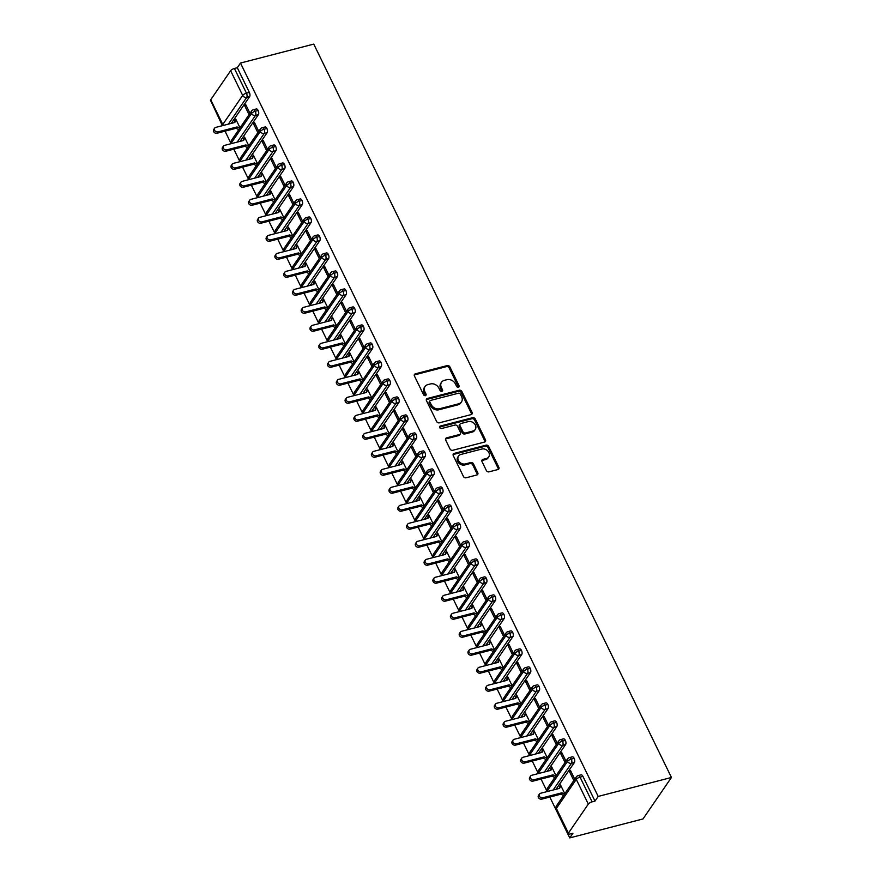 <?xml version="1.0" encoding="UTF-8"?>
<svg xmlns="http://www.w3.org/2000/svg" width="882" height="882" viewBox="0 0 882 882"><rect width="100%" height="100%" fill="white"/><g stroke="black" fill="none" stroke-linecap="round" stroke-linejoin="round"><path stroke-width="1.32" d="M458.397 387.209A1.466 1.18 34.4 0 0 459.037 385.643L449.875 366.879A2.095 1.687 34.4 0 0 447.24 365.567L415.367 373.825A2.095 1.687 34.4 0 0 414.452 376.041L423.614 394.816A1.466 1.18 34.4 0 0 426.083 394.177L424.904 391.74A6.692 5.391 34.4 0 1 425.058 386.492A6.692 5.391 34.4 0 1 427.814 384.629L430.471 383.935A6.692 5.391 34.4 0 1 438.894 388.124L440.085 390.55A1.466 1.18 34.4 0 0 442.555 389.91L441.375 387.485A6.692 5.391 34.4 0 1 441.529 382.237A6.692 5.391 34.4 0 1 444.285 380.363L446.942 379.679A6.692 5.391 34.4 0 1 455.366 383.857L456.556 386.294A1.466 1.18 34.4 0 0 458.397 387.209M458.453 387.187A1.466 1.18 34.4 0 0 458.32 386.691L449.17 367.915A2.095 1.687 34.4 0 0 446.535 366.603L414.65 374.861A2.095 1.687 34.4 0 0 414.275 375.004M425.51 395.709A1.466 1.18 34.4 0 0 425.378 395.213L424.187 392.777L424.904 391.74M441.981 391.454A1.466 1.18 34.4 0 0 441.849 390.947L440.669 388.521L441.375 387.485M486.368 470.536A2.095 1.687 34.4 0 0 489.003 471.848L497.944 469.533A2.095 1.687 34.4 0 0 498.859 467.306L488.694 446.457A2.095 1.687 34.4 0 0 486.059 445.156L454.175 453.403A2.095 1.687 34.4 0 0 453.271 455.63L463.436 476.467A2.095 1.687 34.4 0 0 466.071 477.779L476.875 474.979A2.095 1.687 34.4 0 0 477.779 472.763L473.436 463.833A2.095 1.687 34.4 0 0 470.801 462.532L465.442 463.91A5.59 4.509 34.4 0 1 459.313 461.782A5.59 4.509 34.4 0 1 458.53 456.027A5.59 4.509 34.4 0 1 460.834 454.462L481.815 449.037A5.59 4.509 34.4 0 1 487.944 451.165A5.59 4.509 34.4 0 1 488.738 456.92A5.59 4.509 34.4 0 1 486.423 458.486L482.928 459.39A2.095 1.687 34.4 0 0 482.024 461.617L486.368 470.536M240.488 63.052L313.749 44.1L671.445 777.472L598.183 796.424L240.488 63.052L237.291 67.716L234.403 68.465L246.453 93.172L249.341 92.423L237.291 67.716M471.153 414.595A2.095 1.687 34.4 0 0 472.057 412.368L461.892 391.52A2.095 1.687 34.4 0 0 459.268 390.219L427.384 398.466A2.095 1.687 34.4 0 0 426.469 400.682L436.645 421.53A2.095 1.687 34.4 0 0 439.269 422.842L471.153 414.595M475.299 418.994L485.464 439.831A2.095 1.687 34.4 0 1 484.549 442.058L452.675 450.305A2.095 1.687 34.4 0 1 450.041 449.004L445.686 440.085A2.095 1.687 34.4 0 1 446.601 437.858L459.522 434.506A2.095 1.687 34.4 0 0 460.437 432.29L457.549 426.37A2.095 1.687 34.4 0 0 454.914 425.058L441.452 428.542A1.466 1.18 34.4 0 1 440.25 426.072L472.664 417.682A2.095 1.687 34.4 0 1 475.299 418.994L474.582 420.03L484.747 440.868L485.464 439.831M568.416 833.126L588.316 804.097L576.277 779.39L556.366 808.43L568.416 833.126A3.197 1.08 154 0 0 568.251 833.821A3.197 1.08 154 0 0 570.048 833.986L572.936 833.236L569.739 837.9L643 818.948L671.445 777.472M230.632 70.725L210.721 99.754L222.771 124.461L242.682 95.421L230.632 70.725A3.197 1.08 -26 0 1 234.403 68.465M223.455 125.409A3.197 2.58 34.4 0 1 222.771 124.461A3.197 1.08 -26 0 0 222.606 125.156L210.555 100.46A3.197 1.08 -26 0 1 210.721 99.754M569.739 837.9L549.817 797.052M547.138 791.573L541.041 779.06M538.362 773.569L532.265 761.056M529.586 755.576L523.478 743.063M520.81 737.572L514.702 725.07M512.034 719.58L505.926 707.066M503.258 701.587L497.15 689.074M494.471 683.583L488.374 671.07M485.695 665.59L479.599 653.077M476.919 647.597L470.812 635.084M468.144 629.594L462.036 617.08M459.368 611.601L453.26 599.087M450.592 593.608L444.484 581.095M441.805 575.604L435.708 563.091M433.029 557.611L426.932 545.098M424.253 539.608L418.156 527.105M415.477 521.615L409.369 509.101M406.701 503.622L400.593 491.109M397.925 485.618L391.817 473.105M389.138 467.625L383.042 455.112M380.363 449.633L374.266 437.119M371.587 431.629L365.49 419.115M362.811 413.636L356.703 401.123M354.035 395.643L347.927 383.13M345.259 377.639L339.151 365.126M336.483 359.647L330.375 347.133M327.696 341.643L321.599 329.14M318.92 323.65L312.823 311.137M310.144 305.657L304.047 293.144M301.368 287.653L295.261 275.14M292.592 269.66L286.485 257.147M283.817 251.668L277.709 239.154M275.03 233.664L268.933 221.15M266.254 215.671L260.157 203.158M257.478 197.678L251.381 185.165M248.702 179.674L242.594 167.161M239.926 161.682L233.818 149.168M231.15 143.689L225.042 131.175M222.374 125.685L212.341 104.109M598.183 796.424L594.986 801.088L592.098 801.837A3.197 1.08 154 0 0 588.316 804.097M240.025 127.846L235.759 119.081L234.833 120.426L235.604 120.228M246.188 105.553L244.788 105.917L245.714 104.561L249.981 113.326M244.788 105.917L249.055 114.671M234.833 120.426L234.447 122.565M594.986 801.088L582.936 776.392L580.047 777.141L592.098 801.837M556.432 805.916A3.197 3.197 0 0 0 556.2 809.125A3.197 1.08 154 0 1 556.366 808.43A3.197 2.58 34.4 0 1 556.432 805.916L576.343 776.888A3.197 2.58 34.4 0 0 576.277 779.39A3.197 1.08 154 0 1 580.047 777.141A3.197 1.543 75.5 0 0 578.184 775.598L581.073 774.848A3.197 1.543 75.5 0 1 582.936 776.392M249.341 92.423A3.197 1.543 75.5 0 1 249.595 96.678L231.271 123.381M574.16 758.388L571.271 759.137A3.197 1.543 75.5 0 0 569.408 757.605L572.286 756.855A3.197 1.543 75.5 0 1 574.16 758.388A3.197 1.543 75.5 0 1 574.358 762.555L556.046 789.269M564.8 793.723L560.533 784.958L559.221 788.442M574.755 779.203L570.489 770.449L569.563 771.794L573.829 780.548M565.384 740.395L562.495 741.145A3.197 1.543 75.5 0 0 560.621 739.601L563.51 738.862A3.197 1.543 75.5 0 1 565.384 740.395A3.197 1.543 75.5 0 1 565.582 744.562L547.27 771.265M556.024 775.73L551.746 766.965L550.434 770.449M565.979 761.21L561.702 752.445L560.787 753.801L565.053 762.555M556.597 722.402L553.72 723.141A3.197 1.543 75.5 0 0 551.845 721.608L554.734 720.859A3.197 1.543 75.5 0 1 556.597 722.402A3.197 1.543 75.5 0 1 556.807 726.559L538.494 753.272M547.248 757.726L542.97 748.972L541.658 752.445M557.203 743.206L552.926 734.452L552 735.797L556.277 744.562M547.821 704.398L544.933 705.148A3.197 1.543 75.5 0 0 543.069 703.616L545.958 702.866A3.197 1.543 75.5 0 1 547.821 704.398A3.197 1.543 75.5 0 1 548.031 708.566L529.718 735.268M538.472 739.733L534.194 730.969L532.882 734.452M548.428 725.213L544.15 716.46L543.224 717.805L547.502 726.559M539.045 686.405L536.157 687.155A3.197 1.543 75.5 0 0 534.294 685.612L537.182 684.873A3.197 1.543 75.5 0 1 539.045 686.405A3.197 1.543 75.5 0 1 539.255 690.573L520.942 717.275M529.685 721.73L525.418 712.976L524.106 716.46M539.641 707.221L535.374 698.456L534.448 699.812L538.726 708.566M530.269 668.413L527.381 669.151A3.197 1.543 75.5 0 0 525.518 667.619L528.406 666.869A3.197 1.543 75.5 0 1 530.269 668.413A3.197 1.543 75.5 0 1 530.479 672.569L512.155 699.283M520.909 703.737L516.643 694.983L515.331 698.456M530.865 689.217L526.598 680.463L525.672 681.808L529.939 690.573M521.494 650.409L518.605 651.159A3.197 1.543 75.5 0 0 516.742 649.626L519.619 648.876A3.197 1.543 75.5 0 1 521.494 650.409A3.197 1.543 75.5 0 1 521.703 654.576L503.379 681.279M512.133 685.744L507.867 676.979L506.555 680.463M522.089 671.224L517.822 662.47L516.896 663.815L521.163 672.569M512.718 632.416L509.829 633.166A3.197 1.543 75.5 0 0 507.955 631.622L510.843 630.884A3.197 1.543 75.5 0 1 512.718 632.416A3.197 1.543 75.5 0 1 512.916 636.583L494.604 663.286M503.357 667.74L499.091 658.986L497.768 662.47M513.313 653.231L509.035 644.466L508.12 645.811L512.387 654.576M503.931 614.412L501.053 615.162A3.197 1.543 75.5 0 0 499.179 613.629L502.067 612.88A3.197 1.543 75.5 0 1 503.931 614.412A3.197 1.543 75.5 0 1 504.14 618.58L485.828 645.293M494.582 649.747L490.304 640.994L488.992 644.466M504.537 635.227L500.259 626.474L499.333 627.819L503.611 636.583M495.155 596.419L492.266 597.169A3.197 1.543 75.5 0 0 490.403 595.637L493.292 594.887A3.197 1.543 75.5 0 1 495.155 596.419A3.197 1.543 75.5 0 1 495.364 600.587L477.052 627.289M485.806 631.755L481.528 622.99L480.216 626.474M495.761 617.235L491.483 608.47L490.557 609.826L494.835 618.58M486.379 578.427L483.49 579.176A3.197 1.543 75.5 0 0 481.627 577.633L484.516 576.883A3.197 1.543 75.5 0 1 486.379 578.427A3.197 1.543 75.5 0 1 486.588 582.583L468.276 609.297M477.03 613.751L472.752 604.997L471.44 608.481M486.985 599.242L482.708 590.477L481.781 591.822L486.059 600.587M477.603 560.423L474.714 561.173A3.197 1.543 75.5 0 0 472.851 559.64L475.74 558.89A3.197 1.543 75.5 0 1 477.603 560.423A3.197 1.543 75.5 0 1 477.812 564.59L459.5 591.304M468.243 595.758L463.976 586.993L462.664 590.477M478.198 581.238L473.932 572.484L473.006 573.829L477.283 582.583M468.827 542.43L465.939 543.18A3.197 1.543 75.5 0 0 464.075 541.636L466.964 540.898A3.197 1.543 75.5 0 1 468.827 542.43A3.197 1.543 75.5 0 1 469.037 546.597L450.713 573.3M459.467 577.765L455.2 569L453.888 572.484M469.422 563.245L465.156 554.48L464.23 555.836L468.496 564.59M460.051 524.437L457.163 525.176A3.197 1.543 75.5 0 0 455.299 523.643L458.177 522.894A3.197 1.543 75.5 0 1 460.051 524.437A3.197 1.543 75.5 0 1 460.25 528.594L441.937 555.307M450.691 559.761L446.424 551.007L445.112 554.48M460.647 545.252L456.38 536.488L455.454 537.833L459.72 546.597M451.275 506.433L448.387 507.183A3.197 1.543 75.5 0 0 446.512 505.651L449.401 504.901A3.197 1.543 75.5 0 1 451.275 506.433A3.197 1.543 75.5 0 1 451.474 510.601L433.161 537.303M441.915 541.769L437.637 533.004L436.325 536.488M451.871 527.249L447.593 518.495L446.678 519.84L450.945 528.594M442.488 488.441L439.6 489.19A3.197 1.543 75.5 0 0 437.737 487.647L440.625 486.908A3.197 1.543 75.5 0 1 442.488 488.441A3.197 1.543 75.5 0 1 442.698 492.608L424.385 519.311M433.139 523.765L428.861 515.011L427.55 518.495M443.095 509.256L438.817 500.491L437.891 501.847L442.169 510.601M433.712 470.448L430.824 471.186A3.197 1.543 75.5 0 0 428.961 469.654L431.849 468.904A3.197 1.543 75.5 0 1 433.712 470.448A3.197 1.543 75.5 0 1 433.922 474.604L415.609 501.318M424.363 505.772L420.086 497.018L418.774 500.491M434.319 491.252L430.041 482.498L429.115 483.843L433.393 492.608M424.937 452.444L422.048 453.194A3.197 1.543 75.5 0 0 420.185 451.661L423.073 450.911A3.197 1.543 75.5 0 1 424.937 452.444A3.197 1.543 75.5 0 1 425.146 456.611L406.834 483.314M415.576 487.779L411.31 479.014L409.998 482.498M425.532 473.259L421.265 464.505L420.339 465.85L424.617 474.604M416.161 434.451L413.272 435.201A3.197 1.543 75.5 0 0 411.409 433.657L414.297 432.919A3.197 1.543 75.5 0 1 416.161 434.451A3.197 1.543 75.5 0 1 416.37 438.619L398.047 465.321M406.8 469.775L402.534 461.021L401.222 464.505M416.756 455.266L412.489 446.501L411.563 447.847L415.83 456.611M407.385 416.447L404.496 417.197A3.197 1.543 75.5 0 0 402.633 415.665L405.511 414.915A3.197 1.543 75.5 0 1 407.385 416.447A3.197 1.543 75.5 0 1 407.583 420.615L389.271 447.328M398.025 451.782L393.758 443.029L392.446 446.501M407.98 437.263L403.713 428.509L402.787 429.854L407.054 438.619M398.609 398.455L395.72 399.204A3.197 1.543 75.5 0 0 393.846 397.672L396.735 396.922A3.197 1.543 75.5 0 1 398.609 398.455A3.197 1.543 75.5 0 1 398.807 402.622L380.495 429.325M389.249 433.79L384.971 425.025L383.659 428.509M399.204 419.27L394.927 410.505L394.011 411.861L398.278 420.615M389.822 380.462L386.944 381.211A3.197 1.543 75.5 0 0 385.07 379.668L387.959 378.918A3.197 1.543 75.5 0 1 389.822 380.462A3.197 1.543 75.5 0 1 390.031 384.618L371.719 411.332M380.473 415.786L376.195 407.032L374.883 410.516M390.428 401.277L386.151 392.512L385.225 393.857L389.502 402.622M381.046 362.458L378.158 363.208A3.197 1.543 75.5 0 0 376.294 361.675L379.183 360.925A3.197 1.543 75.5 0 1 381.046 362.458A3.197 1.543 75.5 0 1 381.256 366.625L362.943 393.339M371.697 397.793L367.419 389.028L366.107 392.512M381.652 383.273L377.375 374.519L376.449 375.864L380.726 384.629M372.27 344.465L369.382 345.215A3.197 1.543 75.5 0 0 367.518 343.671L370.407 342.933A3.197 1.543 75.5 0 1 372.27 344.465A3.197 1.543 75.5 0 1 372.48 348.633L354.167 375.335M362.921 379.8L358.643 371.035L357.331 374.519M372.865 365.28L368.599 356.515L367.673 357.872L371.95 366.625M363.494 326.472L360.606 327.211A3.197 1.543 75.5 0 0 358.742 325.678L361.631 324.929A3.197 1.543 75.5 0 1 363.494 326.472A3.197 1.543 75.5 0 1 363.704 330.629L345.38 357.342M354.134 361.796L349.867 353.043L348.555 356.515M364.09 347.288L359.823 338.523L358.897 339.868L363.163 348.633M354.718 308.468L351.83 309.218A3.197 1.543 75.5 0 0 349.967 307.686L352.844 306.936A3.197 1.543 75.5 0 1 354.718 308.468A3.197 1.543 75.5 0 1 354.928 312.636L336.604 339.338M345.358 343.804L341.091 335.039L339.779 338.523M355.314 329.284L351.047 320.53L350.121 321.875L354.388 330.629M345.942 290.476L343.054 291.225A3.197 1.543 75.5 0 0 341.18 289.682L344.068 288.943A3.197 1.543 75.5 0 1 345.942 290.476A3.197 1.543 75.5 0 1 346.141 294.643L327.828 321.346M336.582 325.811L332.316 317.046L331.004 320.53M346.538 311.291L342.271 302.526L341.345 303.882L345.612 312.636M337.156 272.483L334.278 273.222A3.197 1.543 75.5 0 0 332.404 271.689L335.292 270.939A3.197 1.543 75.5 0 1 337.156 272.483A3.197 1.543 75.5 0 1 337.365 276.639L319.052 303.353M327.806 307.807L323.529 299.053L322.217 302.526M337.762 293.287L333.484 284.533L332.558 285.878L336.836 294.643M328.38 254.479L325.491 255.229A3.197 1.543 75.5 0 0 323.628 253.696L326.516 252.947A3.197 1.543 75.5 0 1 328.38 254.479A3.197 1.543 75.5 0 1 328.589 258.647L310.277 285.349M319.03 289.814L314.753 281.049L313.441 284.533M328.986 275.294L324.708 266.54L323.782 267.885L328.06 276.639M319.604 236.486L316.715 237.236A3.197 1.543 75.5 0 0 314.852 235.692L317.74 234.954A3.197 1.543 75.5 0 1 319.604 236.486A3.197 1.543 75.5 0 1 319.813 240.654L301.501 267.356M310.255 271.81L305.977 263.057L304.665 266.54M320.21 257.301L315.932 248.537L315.006 249.882L319.284 258.647M310.828 218.493L307.939 219.232A3.197 1.543 75.5 0 0 306.076 217.7L308.965 216.95A3.197 1.543 75.5 0 1 310.828 218.493A3.197 1.543 75.5 0 1 311.037 222.65L292.725 249.363M301.468 253.818L297.201 245.064L295.889 248.537M311.423 239.298L307.157 230.544L306.23 231.889L310.508 240.654M302.052 200.49L299.163 201.239A3.197 1.543 75.5 0 0 297.3 199.707L300.189 198.957A3.197 1.543 75.5 0 1 302.052 200.49A3.197 1.543 75.5 0 1 302.261 204.657L283.938 231.36M292.692 235.825L288.425 227.06L287.113 230.544M302.647 221.305L298.381 212.54L297.454 213.896L301.721 222.65M293.276 182.497L290.387 183.247A3.197 1.543 75.5 0 0 288.524 181.703L291.402 180.953A3.197 1.543 75.5 0 1 293.276 182.497A3.197 1.543 75.5 0 1 293.474 186.653L275.162 213.367M283.916 217.821L279.649 209.067L278.337 212.551M293.871 203.312L289.605 194.547L288.679 195.892L292.945 204.657M284.5 164.493L281.612 165.243A3.197 1.543 75.5 0 0 279.737 163.71L282.626 162.961A3.197 1.543 75.5 0 1 284.5 164.493A3.197 1.543 75.5 0 1 284.699 168.66L266.386 195.374M275.14 199.828L270.862 191.063L269.55 194.547M285.095 185.308L280.818 176.554L279.903 177.899L284.169 186.664M275.713 146.5L272.836 147.25A3.197 1.543 75.5 0 0 270.961 145.706L273.85 144.968A3.197 1.543 75.5 0 1 275.713 146.5A3.197 1.543 75.5 0 1 275.923 150.668L257.61 177.37M266.364 181.835L262.086 173.07L260.774 176.554M276.32 167.315L272.042 158.551L271.116 159.907L275.393 168.66M266.937 128.507L264.049 129.246A3.197 1.543 75.5 0 0 262.186 127.714L265.074 126.964A3.197 1.543 75.5 0 1 266.937 128.507A3.197 1.543 75.5 0 1 267.147 132.664L248.834 159.377M257.588 163.832L253.31 155.078L251.998 158.551M267.544 149.323L263.266 140.558L262.34 141.903L266.618 150.668M258.161 110.504L255.273 111.253A3.197 1.543 75.5 0 0 253.41 109.721L256.298 108.971A3.197 1.543 75.5 0 1 258.161 110.504A3.197 1.543 75.5 0 1 258.371 114.671L240.058 141.374M248.801 145.839L244.535 137.074L243.223 140.558M258.757 131.319L254.49 122.565L253.564 123.91L257.842 132.664M258.371 114.671L255.482 115.421A3.197 1.543 75.5 0 0 255.273 111.253A3.197 1.08 154 0 0 251.502 113.513L231.591 142.542A3.197 1.08 154 0 0 231.426 143.248A3.197 1.08 154 0 0 231.437 143.259A3.197 3.197 0 0 1 231.668 140.04A3.197 2.58 34.4 0 0 231.591 142.542A3.197 2.58 34.4 0 0 232.231 143.402M243.608 138.43L244.38 138.231M253.564 123.91L254.964 123.546M252.384 156.423L253.156 156.224M262.34 141.903L263.751 141.539M261.16 174.415L261.932 174.217M271.116 159.907L272.527 159.543M269.947 192.419L270.708 192.221M279.903 177.899L281.303 177.536M278.723 210.412L279.495 210.214M288.679 195.892L290.079 195.528M287.499 228.405L288.271 228.206M297.454 213.896L298.855 213.532M296.275 246.409L297.047 246.21M306.23 231.889L307.631 231.525M305.051 264.402L305.822 264.203M315.006 249.882L316.418 249.529M313.827 282.405L314.598 282.196M323.782 267.885L325.193 267.522M322.614 300.398L323.374 300.2M332.558 285.878L333.969 285.514M331.389 318.391L332.161 318.193M341.345 303.882L342.745 303.518M340.165 336.395L340.937 336.196M350.121 321.875L351.521 321.511M348.941 354.388L349.713 354.189M358.897 339.868L360.297 339.504M357.717 372.38L358.489 372.182M367.673 357.872L369.084 357.508M366.493 390.384L367.265 390.186M376.449 375.864L377.86 375.5M375.269 408.377L376.041 408.179M385.225 393.857L386.636 393.493M384.056 426.37L384.828 426.171M394.011 411.861L395.412 411.497M392.832 444.374L393.604 444.175M402.787 429.854L404.188 429.49M401.608 462.366L402.379 462.168M411.563 447.847L412.963 447.494M410.384 480.37L411.155 480.161M420.339 465.85L421.739 465.487M419.159 498.363L419.931 498.165M429.115 483.843L430.526 483.479M427.935 516.356L428.707 516.157M437.891 501.847L439.302 501.483M436.722 534.36L437.483 534.161M446.678 519.84L448.078 519.476M445.498 552.352L446.27 552.154M455.454 537.833L456.854 537.469M454.274 570.345L455.046 570.147M464.23 555.836L465.63 555.473M463.05 588.349L463.822 588.151M473.006 573.829L474.406 573.465M471.826 606.342L472.598 606.143M481.781 591.822L483.193 591.458M480.602 624.335L481.374 624.136M490.557 609.826L491.969 609.462M489.389 642.339L490.149 642.14M499.333 627.819L500.744 627.455M498.165 660.331L498.936 660.133M508.12 645.811L509.52 645.448M506.941 678.335L507.712 678.126M516.896 663.815L518.296 663.451M515.716 696.328L516.488 696.13M525.672 681.808L527.072 681.444M524.492 714.321L525.264 714.122M534.448 699.812L535.859 699.448M533.268 732.325L534.04 732.126M543.224 717.805L544.635 717.441M542.044 750.317L542.816 750.119M552 735.797L553.411 735.434M550.831 768.31L551.592 768.112M560.787 753.801L562.187 753.437M559.607 786.314L560.379 786.116M569.563 771.794L570.963 771.43M267.147 132.664L264.258 133.414A3.197 1.543 75.5 0 0 264.049 129.246A3.197 1.08 154 0 0 260.278 131.506L240.367 160.535A3.197 1.08 154 0 0 240.202 161.241A3.197 1.08 154 0 0 240.213 161.252L240.4 161.56M275.923 150.668L273.034 151.406A3.197 1.543 75.5 0 0 272.836 147.25A3.197 1.08 154 0 0 269.054 149.499L249.143 178.539A3.197 1.08 154 0 0 248.989 179.233A3.197 1.08 154 0 0 248.989 179.244L249.176 179.553M284.699 168.66L281.81 169.41A3.197 1.543 75.5 0 0 281.612 165.243A3.197 1.08 154 0 0 277.83 167.503L257.93 196.532A3.197 1.08 154 0 0 257.764 197.237A3.197 1.08 154 0 0 257.764 197.248A3.197 3.197 0 0 1 257.996 194.029A3.197 2.58 34.4 0 0 257.93 196.532A3.197 2.58 34.4 0 0 258.558 197.392M293.474 186.653L290.597 187.403A3.197 1.543 75.5 0 0 290.387 183.247A3.197 1.08 154 0 0 286.617 185.496L266.706 214.535A3.197 1.08 154 0 0 266.54 215.23A3.197 1.08 154 0 0 266.54 215.241L266.728 215.55M302.261 204.657L299.373 205.407A3.197 1.543 75.5 0 0 299.163 201.239A3.197 1.08 154 0 0 295.393 203.488L275.482 232.528A3.197 1.08 154 0 0 275.316 233.223A3.197 1.08 154 0 0 275.327 233.234L275.504 233.543M311.037 222.65L308.149 223.4A3.197 1.543 75.5 0 0 307.939 219.232A3.197 1.08 154 0 0 304.169 221.492L284.258 250.521A3.197 1.08 154 0 0 284.092 251.227A3.197 1.08 154 0 0 284.103 251.238L284.291 251.546M319.813 240.654L316.925 241.392A3.197 1.543 75.5 0 0 316.715 237.236A3.197 1.08 154 0 0 312.945 239.485L293.033 268.525A3.197 1.08 154 0 0 292.868 269.219A3.197 1.08 154 0 0 292.879 269.231A3.197 3.197 0 0 1 293.111 266.011A3.197 2.58 34.4 0 0 293.033 268.525A3.197 2.58 34.4 0 0 293.673 269.385M328.589 258.647L325.701 259.396A3.197 1.543 75.5 0 0 325.491 255.229A3.197 1.08 154 0 0 321.721 257.489L301.809 286.518A3.197 1.08 154 0 0 301.644 287.212A3.197 1.08 154 0 0 301.655 287.234L301.842 287.532M337.365 276.639L334.476 277.389A3.197 1.543 75.5 0 0 334.278 273.222A3.197 1.08 154 0 0 330.496 275.482L310.585 304.51A3.197 1.08 154 0 0 310.431 305.216A3.197 1.08 154 0 0 310.431 305.227A3.197 3.197 0 0 1 310.662 302.008A3.197 2.58 34.4 0 0 310.585 304.51A3.197 2.58 34.4 0 0 311.225 305.37M346.141 294.643L343.263 295.382A3.197 1.543 75.5 0 0 343.054 291.225A3.197 1.08 154 0 0 339.283 293.474L319.372 322.514A3.197 1.08 154 0 0 319.207 323.209A3.197 1.08 154 0 0 319.207 323.22A3.197 3.197 0 0 1 319.438 320.001A3.197 2.58 34.4 0 0 319.372 322.514A3.197 2.58 34.4 0 0 320.001 323.374M354.928 312.636L352.039 313.386A3.197 1.543 75.5 0 0 351.83 309.218A3.197 1.08 154 0 0 348.059 311.478L328.148 340.507A3.197 1.08 154 0 0 327.983 341.213A3.197 1.08 154 0 0 327.983 341.224A3.197 3.197 0 0 1 328.214 338.004A3.197 2.58 34.4 0 0 328.148 340.507A3.197 2.58 34.4 0 0 328.777 341.367M363.704 330.629L360.815 331.378A3.197 1.543 75.5 0 0 360.606 327.211A3.197 1.08 154 0 0 356.835 329.471L336.924 358.5A3.197 1.08 154 0 0 336.759 359.206A3.197 1.08 154 0 0 336.77 359.217A3.197 3.197 0 0 1 337.001 355.997A3.197 2.58 34.4 0 0 336.924 358.5A3.197 2.58 34.4 0 0 337.563 359.371M372.48 348.633L369.591 349.371A3.197 1.543 75.5 0 0 369.382 345.215A3.197 1.08 154 0 0 365.611 347.464L345.7 376.504A3.197 1.08 154 0 0 345.535 377.198A3.197 1.08 154 0 0 345.546 377.209A3.197 3.197 0 0 1 345.777 374.001A3.197 2.58 34.4 0 0 345.7 376.504A3.197 2.58 34.4 0 0 346.339 377.364M381.256 366.625L378.367 367.375A3.197 1.543 75.5 0 0 378.158 363.208A3.197 1.08 154 0 0 374.387 365.468L354.476 394.497A3.197 1.08 154 0 0 354.31 395.202A3.197 1.08 154 0 0 354.321 395.213L354.509 395.511M390.031 384.618L387.143 385.368A3.197 1.543 75.5 0 0 386.944 381.211A3.197 1.08 154 0 0 383.163 383.461L363.252 412.5A3.197 1.08 154 0 0 363.097 413.195A3.197 1.08 154 0 0 363.097 413.206A3.197 3.197 0 0 1 363.329 409.987A3.197 2.58 34.4 0 0 363.252 412.5A3.197 2.58 34.4 0 0 363.891 413.36M398.807 402.622L395.919 403.372A3.197 1.543 75.5 0 0 395.72 399.204A3.197 1.08 154 0 0 391.939 401.453L372.039 430.493A3.197 1.08 154 0 0 371.873 431.188A3.197 1.08 154 0 0 371.873 431.199A3.197 3.197 0 0 1 372.105 427.99A3.197 2.58 34.4 0 0 372.039 430.493A3.197 2.58 34.4 0 0 372.667 431.353M407.583 420.615L404.706 421.364A3.197 1.543 75.5 0 0 404.496 417.197A3.197 1.08 154 0 0 400.726 419.457L380.815 448.486A3.197 1.08 154 0 0 380.649 449.192A3.197 1.08 154 0 0 380.649 449.203A3.197 3.197 0 0 1 380.881 445.983A3.197 2.58 34.4 0 0 380.815 448.486A3.197 2.58 34.4 0 0 381.443 449.346M416.37 438.619L413.482 439.357A3.197 1.543 75.5 0 0 413.272 435.201A3.197 1.08 154 0 0 409.502 437.45L389.59 466.49A3.197 1.08 154 0 0 389.425 467.184A3.197 1.08 154 0 0 389.436 467.195L389.612 467.504M425.146 456.611L422.257 457.361A3.197 1.543 75.5 0 0 422.048 453.194A3.197 1.08 154 0 0 418.277 455.454L398.366 484.483A3.197 1.08 154 0 0 398.201 485.177A3.197 1.08 154 0 0 398.212 485.199L398.399 485.497M433.922 474.604L431.033 475.354A3.197 1.543 75.5 0 0 430.824 471.186A3.197 1.08 154 0 0 427.053 473.447L407.142 502.475A3.197 1.08 154 0 0 406.977 503.181A3.197 1.08 154 0 0 406.988 503.192A3.197 3.197 0 0 1 407.219 499.973A3.197 2.58 34.4 0 0 407.142 502.475A3.197 2.58 34.4 0 0 407.782 503.335M442.698 492.608L439.809 493.347A3.197 1.543 75.5 0 0 439.6 489.19A3.197 1.08 154 0 0 435.829 491.439L415.918 520.479A3.197 1.08 154 0 0 415.764 521.174A3.197 1.08 154 0 0 415.764 521.185L415.951 521.494M451.474 510.601L448.585 511.351A3.197 1.543 75.5 0 0 448.387 507.183A3.197 1.08 154 0 0 444.605 509.443L424.705 538.472A3.197 1.08 154 0 0 424.54 539.178A3.197 1.08 154 0 0 424.54 539.189A3.197 3.197 0 0 1 424.771 535.969A3.197 2.58 34.4 0 0 424.705 538.472A3.197 2.58 34.4 0 0 425.333 539.332M460.25 528.594L457.372 529.343A3.197 1.543 75.5 0 0 457.163 525.176A3.197 1.08 154 0 0 453.392 527.436L433.481 556.465A3.197 1.08 154 0 0 433.316 557.17A3.197 1.08 154 0 0 433.316 557.181L433.503 557.49M469.037 546.597L466.148 547.336A3.197 1.543 75.5 0 0 465.939 543.18A3.197 1.08 154 0 0 462.168 545.429L442.257 574.469A3.197 1.08 154 0 0 442.091 575.163A3.197 1.08 154 0 0 442.103 575.174A3.197 3.197 0 0 1 442.323 571.955A3.197 2.58 34.4 0 0 442.257 574.469A3.197 2.58 34.4 0 0 442.885 575.329M477.812 564.59L474.924 565.34A3.197 1.543 75.5 0 0 474.714 561.173A3.197 1.08 154 0 0 470.944 563.433L451.033 592.461A3.197 1.08 154 0 0 450.867 593.167A3.197 1.08 154 0 0 450.878 593.178L451.066 593.476M486.588 582.583L483.7 583.333A3.197 1.543 75.5 0 0 483.49 579.176A3.197 1.08 154 0 0 479.72 581.425L459.809 610.465A3.197 1.08 154 0 0 459.643 611.16A3.197 1.08 154 0 0 459.654 611.171A3.197 3.197 0 0 1 459.886 607.952A3.197 2.58 34.4 0 0 459.809 610.465A3.197 2.58 34.4 0 0 460.448 611.325M495.364 600.587L492.476 601.337A3.197 1.543 75.5 0 0 492.266 597.169A3.197 1.08 154 0 0 488.496 599.418L468.585 628.458A3.197 1.08 154 0 0 468.419 629.153A3.197 1.08 154 0 0 468.43 629.164L468.618 629.472M504.14 618.58L501.252 619.329A3.197 1.543 75.5 0 0 501.053 615.162A3.197 1.08 154 0 0 497.272 617.422L477.36 646.451A3.197 1.08 154 0 0 477.206 647.156A3.197 1.08 154 0 0 477.206 647.168A3.197 3.197 0 0 1 477.438 643.948A3.197 2.58 34.4 0 0 477.36 646.451A3.197 2.58 34.4 0 0 478 647.311M512.916 636.583L510.028 637.322A3.197 1.543 75.5 0 0 509.829 633.166A3.197 1.08 154 0 0 506.059 635.415L486.147 664.455A3.197 1.08 154 0 0 485.982 665.149A3.197 1.08 154 0 0 485.982 665.16A3.197 3.197 0 0 1 486.214 661.941A3.197 2.58 34.4 0 0 486.147 664.455A3.197 2.58 34.4 0 0 486.776 665.315M521.703 654.576L518.814 655.326A3.197 1.543 75.5 0 0 518.605 651.159A3.197 1.08 154 0 0 514.834 653.419L494.923 682.447A3.197 1.08 154 0 0 494.758 683.142A3.197 1.08 154 0 0 494.758 683.164A3.197 3.197 0 0 1 494.989 679.945A3.197 2.58 34.4 0 0 494.923 682.447A3.197 2.58 34.4 0 0 495.552 683.307M530.479 672.569L527.59 673.319A3.197 1.543 75.5 0 0 527.381 669.151A3.197 1.08 154 0 0 523.61 671.411L503.699 700.44A3.197 1.08 154 0 0 503.534 701.146A3.197 1.08 154 0 0 503.545 701.157L503.721 701.466M539.255 690.573L536.366 691.312A3.197 1.543 75.5 0 0 536.157 687.155A3.197 1.08 154 0 0 532.386 689.404L512.475 718.444A3.197 1.08 154 0 0 512.31 719.139A3.197 1.08 154 0 0 512.321 719.15A3.197 3.197 0 0 1 512.552 715.93A3.197 2.58 34.4 0 0 512.475 718.444A3.197 2.58 34.4 0 0 513.115 719.304M548.031 708.566L545.142 709.315A3.197 1.543 75.5 0 0 544.933 705.148A3.197 1.08 154 0 0 541.162 707.408L521.251 736.437A3.197 1.08 154 0 0 521.086 737.143A3.197 1.08 154 0 0 521.097 737.154A3.197 3.197 0 0 1 521.328 733.934A3.197 2.58 34.4 0 0 521.251 736.437A3.197 2.58 34.4 0 0 521.89 737.297M556.807 726.559L553.918 727.308A3.197 1.543 75.5 0 0 553.72 723.141A3.197 1.08 154 0 0 549.938 725.401L530.027 754.43A3.197 1.08 154 0 0 529.873 755.135A3.197 1.08 154 0 0 529.873 755.146A3.197 3.197 0 0 1 530.104 751.927A3.197 2.58 34.4 0 0 530.027 754.43A3.197 2.58 34.4 0 0 530.666 755.29M565.582 744.562L562.694 745.301A3.197 1.543 75.5 0 0 562.495 741.145A3.197 1.08 154 0 0 558.714 743.394L538.814 772.434A3.197 1.08 154 0 0 538.648 773.128A3.197 1.08 154 0 0 538.648 773.139A3.197 3.197 0 0 1 538.88 769.92A3.197 2.58 34.4 0 0 538.814 772.434A3.197 2.58 34.4 0 0 539.442 773.293M574.358 762.555L571.481 763.305A3.197 1.543 75.5 0 0 571.271 759.137A3.197 1.08 154 0 0 567.501 761.398L547.59 790.426A3.197 1.08 154 0 0 547.424 791.132A3.197 1.08 154 0 0 547.424 791.143A3.197 3.197 0 0 1 547.656 787.924A3.197 2.58 34.4 0 0 547.59 790.426A3.197 2.58 34.4 0 0 548.218 791.286M441.529 382.237L440.813 383.273A6.692 5.391 34.4 0 0 440.669 388.521M425.058 386.492L424.341 387.529A6.692 5.391 34.4 0 0 424.187 392.777M471.539 414.441A2.095 1.687 34.4 0 0 471.352 413.404L461.187 392.556A2.095 1.687 34.4 0 0 458.552 391.255L426.668 399.502A2.095 1.687 34.4 0 0 426.293 399.645M460.36 394.111A1.466 1.18 34.4 0 0 458.519 393.196L430.537 400.428A1.466 1.18 34.4 0 0 429.898 401.994L431.155 404.551A6.692 5.391 34.4 0 0 439.578 408.741L458.706 403.791A6.692 5.391 34.4 0 0 461.462 401.916A6.692 5.391 34.4 0 0 461.617 396.668L460.36 394.111M429.931 400.836L429.225 401.872A1.466 1.18 34.4 0 0 429.192 403.03L429.898 401.994M461.462 401.916L460.746 402.953A6.692 5.391 34.4 0 1 457.99 404.827L438.861 409.777A6.692 5.391 34.4 0 1 430.438 405.588L429.192 403.03M484.935 441.904A2.095 1.687 34.4 0 0 484.747 440.868M460.382 433.922L459.676 434.958A2.095 1.687 34.4 0 1 458.816 435.543L445.884 438.894A2.095 1.687 34.4 0 0 445.498 439.049M474.582 420.03A2.095 1.687 34.4 0 0 471.947 418.718L439.534 427.108A1.466 1.18 34.4 0 0 439.479 427.12M472.939 431.044A5.59 4.509 34.4 0 0 475.244 429.479A5.59 4.509 34.4 0 0 474.461 423.724A5.59 4.509 34.4 0 0 468.331 421.585L460.933 423.503A2.095 1.687 34.4 0 0 460.029 425.73L462.918 431.64A2.095 1.687 34.4 0 0 465.553 432.952L472.939 431.044L472.234 432.081A5.59 4.509 34.4 0 0 474.538 430.515L475.244 429.479M460.073 424.088L459.368 425.124A2.095 1.687 34.4 0 0 459.313 426.767L460.029 425.73M472.234 432.081L464.836 433.988A2.095 1.687 34.4 0 1 462.201 432.676L459.313 426.767M488.738 456.92L488.022 457.956A5.59 4.509 34.4 0 1 485.717 459.522L482.222 460.426A2.095 1.687 34.4 0 0 481.837 460.58M458.53 456.027L457.813 457.063A5.59 4.509 34.4 0 0 458.607 462.818A5.59 4.509 34.4 0 0 464.726 464.957L465.442 463.91M477.25 474.836A2.095 1.687 34.4 0 0 477.074 473.799L472.719 464.869A2.095 1.687 34.4 0 0 470.084 463.568L464.726 464.957M498.33 469.378A2.095 1.687 34.4 0 0 498.143 468.342L487.978 447.494A2.095 1.687 34.4 0 0 485.343 446.193L453.469 454.439A2.095 1.687 34.4 0 0 453.083 454.594M217.931 131.903L217.005 133.248A2.657 2.15 -145.6 0 1 213.709 129.5L214.635 128.144A2.657 2.15 34.4 0 0 217.931 131.903L237.06 126.953L239.728 128.276M235.097 120.966L236.023 119.621L234.866 122.455L215.737 127.405A2.657 2.15 34.4 0 0 214.635 128.144M217.005 133.248L236.133 128.298L238.802 129.632M236.133 128.298L237.06 126.953M226.707 149.896L225.781 151.252A2.657 2.15 -145.6 0 1 222.496 147.492L223.411 146.147A2.657 2.15 34.4 0 0 226.707 149.896L245.835 144.946L248.504 146.28M243.873 138.97L244.799 137.614L243.641 140.447L224.513 145.398A2.657 2.15 34.4 0 0 223.411 146.147M225.781 151.252L244.909 146.302L247.577 147.625M244.909 146.302L245.835 144.946M235.483 167.9L234.557 169.245A2.657 2.15 -145.6 0 1 231.271 165.485L232.198 164.14A2.657 2.15 34.4 0 0 235.483 167.9L254.611 162.95L257.279 164.273M252.649 156.963L253.575 155.618L252.417 158.451L233.289 163.402A2.657 2.15 34.4 0 0 232.198 164.14M234.557 169.245L253.685 164.295L256.353 165.618M253.685 164.295L254.611 162.95M244.259 185.893L243.333 187.238A2.657 2.15 -145.6 0 1 240.047 183.489L240.973 182.133A2.657 2.15 34.4 0 0 244.259 185.893L263.387 180.942L266.055 182.276M261.425 174.956L262.351 173.611L261.193 176.444L242.065 181.394A2.657 2.15 34.4 0 0 240.973 182.133M243.333 187.238L262.461 182.287L265.14 183.621M262.461 182.287L263.387 180.942M253.035 203.885L252.12 205.241A2.657 2.15 -145.6 0 1 248.823 201.482L249.749 200.137A2.657 2.15 34.4 0 0 253.035 203.885L272.163 198.946L274.842 200.269M270.201 192.96L271.127 191.603L269.969 194.437L250.841 199.387A2.657 2.15 34.4 0 0 249.749 200.137M252.12 205.241L271.237 200.291L273.916 201.614M271.237 200.291L272.163 198.946M261.822 221.889L260.896 223.234A2.657 2.15 -145.6 0 1 257.599 219.475L258.525 218.13A2.657 2.15 34.4 0 0 261.822 221.889L280.939 216.939L283.618 218.262M278.988 210.952L279.903 209.607L278.745 212.441L259.628 217.391A2.657 2.15 34.4 0 0 258.525 218.13M260.896 223.234L280.024 218.284L282.692 219.618M280.024 218.284L280.939 216.939M270.598 239.882L269.671 241.227A2.657 2.15 -145.6 0 1 266.375 237.479L267.301 236.133A2.657 2.15 34.4 0 0 270.598 239.882L289.726 234.932L292.394 236.266M287.764 228.945L288.69 227.6L287.532 230.434L268.404 235.384A2.657 2.15 34.4 0 0 267.301 236.133M269.671 241.227L288.8 236.288L291.468 237.611M288.8 236.288L289.726 234.932M279.374 257.875L278.447 259.231A2.657 2.15 -145.6 0 1 275.162 255.471L276.077 254.126A2.657 2.15 34.4 0 0 279.374 257.875L298.502 252.936L301.17 254.259M296.539 246.949L297.466 245.604L296.308 248.437L277.18 253.377A2.657 2.15 34.4 0 0 276.077 254.126M278.447 259.231L297.576 254.281L300.244 255.604M297.576 254.281L298.502 252.936M288.149 275.879L287.223 277.224A2.657 2.15 -145.6 0 1 283.938 273.475L284.864 272.119A2.657 2.15 34.4 0 0 288.149 275.879L307.278 270.928L309.946 272.251M305.315 264.942L306.241 263.597L305.084 266.43L285.955 271.38A2.657 2.15 34.4 0 0 284.864 272.119M287.223 277.224L306.352 272.273L309.02 273.607M306.352 272.273L307.278 270.928M296.925 293.871L295.999 295.216A2.657 2.15 -145.6 0 1 292.714 291.468L293.64 290.123A2.657 2.15 34.4 0 0 296.925 293.871L316.054 288.921L318.722 290.255M314.091 282.946L315.017 281.59L313.86 284.423L294.731 289.373A2.657 2.15 34.4 0 0 293.64 290.123M295.999 295.216L315.128 290.277L317.807 291.6M315.128 290.277L316.054 288.921M305.701 311.875L304.786 313.22A2.657 2.15 -145.6 0 1 301.49 309.461L302.416 308.116A2.657 2.15 34.4 0 0 305.701 311.875L324.83 306.925L327.509 308.248M322.867 300.938L323.793 299.593L322.636 302.427L303.507 307.366A2.657 2.15 34.4 0 0 302.416 308.116M304.786 313.22L323.903 308.27L326.583 309.593M323.903 308.27L324.83 306.925M314.488 329.868L313.562 331.213A2.657 2.15 -145.6 0 1 310.266 327.465L311.192 326.108A2.657 2.15 34.4 0 0 314.488 329.868L333.605 324.918L336.285 326.241M331.654 318.931L332.569 317.586L331.412 320.42L312.294 325.37A2.657 2.15 34.4 0 0 311.192 326.108M313.562 331.213L332.69 326.263L335.358 327.597M332.69 326.263L333.605 324.918M323.264 347.861L322.338 349.217A2.657 2.15 -145.6 0 1 319.041 345.457L319.968 344.112A2.657 2.15 34.4 0 0 323.264 347.861L342.392 342.911L345.06 344.245M340.43 336.935L341.356 335.579L340.198 338.412L321.07 343.363A2.657 2.15 34.4 0 0 319.968 344.112M322.338 349.217L341.466 344.267L344.134 345.59M341.466 344.267L342.392 342.911M332.04 365.865L331.114 367.21A2.657 2.15 -145.6 0 1 327.817 363.45L328.743 362.105A2.657 2.15 34.4 0 0 332.04 365.865L351.168 360.914L353.836 362.237M349.206 354.928L350.132 353.583L348.974 356.416L329.846 361.366A2.657 2.15 34.4 0 0 328.743 362.105M331.114 367.21L350.242 362.259L352.91 363.582M350.242 362.259L351.168 360.914M340.816 383.857L339.89 385.202A2.657 2.15 -145.6 0 1 336.604 381.454L337.519 380.098A2.657 2.15 34.4 0 0 340.816 383.857L359.944 378.907L362.612 380.241M357.982 372.921L358.908 371.576L357.75 374.409L338.622 379.359A2.657 2.15 34.4 0 0 337.519 380.098M339.89 385.202L359.018 380.252L361.686 381.586M359.018 380.252L359.944 378.907M349.592 401.85L348.666 403.206A2.657 2.15 -145.6 0 1 345.38 399.447L346.306 398.102A2.657 2.15 34.4 0 0 349.592 401.85L368.72 396.911L371.388 398.234M366.758 390.924L367.684 389.568L366.526 392.402L347.398 397.352A2.657 2.15 34.4 0 0 346.306 398.102M348.666 403.206L367.794 398.256L370.462 399.579M367.794 398.256L368.72 396.911M358.368 419.854L357.442 421.199A2.657 2.15 -145.6 0 1 354.156 417.44L355.082 416.095A2.657 2.15 34.4 0 0 358.368 419.854L377.496 414.904L380.164 416.227M375.534 408.917L376.46 407.572L375.302 410.406L356.174 415.356A2.657 2.15 34.4 0 0 355.082 416.095M357.442 421.199L376.57 416.249L379.249 417.583M376.57 416.249L377.496 414.904M367.155 437.847L366.228 439.192A2.657 2.15 -145.6 0 1 362.932 435.443L363.858 434.098A2.657 2.15 34.4 0 0 367.155 437.847L386.272 432.897L388.951 434.231M384.32 426.91L385.236 425.565L384.078 428.398L364.95 433.349A2.657 2.15 34.4 0 0 363.858 434.098M366.228 439.192L385.357 434.242L388.025 435.576M385.357 434.242L386.272 432.897M375.93 455.84L375.004 457.196A2.657 2.15 -145.6 0 1 371.708 453.436L372.634 452.091A2.657 2.15 34.4 0 0 375.93 455.84L395.059 450.9L397.727 452.223M393.096 444.914L394.022 443.569L392.854 446.402L373.736 451.341A2.657 2.15 34.4 0 0 372.634 452.091M375.004 457.196L394.133 452.245L396.801 453.568M394.133 452.245L395.059 450.9M384.706 473.843L383.78 475.189A2.657 2.15 -145.6 0 1 380.484 471.44L381.41 470.084A2.657 2.15 34.4 0 0 384.706 473.843L403.835 468.893L406.503 470.216M401.872 462.907L402.798 461.562L401.641 464.395L382.512 469.345A2.657 2.15 34.4 0 0 381.41 470.084M383.78 475.189L402.909 470.238L405.577 471.572M402.909 470.238L403.835 468.893M393.482 491.836L392.556 493.181A2.657 2.15 -145.6 0 1 389.271 489.433L390.186 488.088A2.657 2.15 34.4 0 0 393.482 491.836L412.611 486.886L415.279 488.22M410.648 480.911L411.574 479.554L410.417 482.388L391.288 487.338A2.657 2.15 34.4 0 0 390.186 488.088M392.556 493.181L411.685 488.242L414.353 489.565M411.685 488.242L412.611 486.886M402.258 509.84L401.332 511.185A2.657 2.15 -145.6 0 1 398.047 507.426L398.973 506.081A2.657 2.15 34.4 0 0 402.258 509.84L421.387 504.89L424.055 506.213M419.424 498.903L420.35 497.558L419.193 500.392L400.064 505.331A2.657 2.15 34.4 0 0 398.973 506.081M401.332 511.185L420.46 506.235L423.128 507.558M420.46 506.235L421.387 504.89M411.034 527.833L410.108 529.178A2.657 2.15 -145.6 0 1 406.822 525.429L407.749 524.073A2.657 2.15 34.4 0 0 411.034 527.833L430.162 522.883L432.83 524.206M428.2 516.896L429.126 515.551L427.968 518.384L408.84 523.335A2.657 2.15 34.4 0 0 407.749 524.073M410.108 529.178L429.236 524.228L431.915 525.562M429.236 524.228L430.162 522.883M419.81 545.826L418.895 547.182A2.657 2.15 -145.6 0 1 415.598 543.422L416.525 542.077A2.657 2.15 34.4 0 0 419.81 545.826L438.938 540.875L441.617 542.21M436.976 534.9L437.902 533.544L436.744 536.377L417.616 541.327A2.657 2.15 34.4 0 0 416.525 542.077M418.895 547.182L438.012 542.232L440.691 543.555M438.012 542.232L438.938 540.875M428.597 563.83L427.671 565.175A2.657 2.15 -145.6 0 1 424.374 561.415L425.3 560.07A2.657 2.15 34.4 0 0 428.597 563.83L447.714 558.879L450.393 560.202M445.763 552.893L446.678 551.548L445.52 554.381L426.403 559.331A2.657 2.15 34.4 0 0 425.3 560.07M427.671 565.175L446.799 560.224L449.467 561.547M446.799 560.224L447.714 558.879M437.373 581.822L436.447 583.167A2.657 2.15 -145.6 0 1 433.15 579.419L434.076 578.063A2.657 2.15 34.4 0 0 437.373 581.822L456.501 576.872L459.169 578.206M454.539 570.886L455.465 569.54L454.307 572.374L435.179 577.324A2.657 2.15 34.4 0 0 434.076 578.063M436.447 583.167L455.575 578.217L458.243 579.551M455.575 578.217L456.501 576.872M446.149 599.815L445.223 601.171A2.657 2.15 -145.6 0 1 441.926 597.412L442.852 596.067A2.657 2.15 34.4 0 0 446.149 599.815L465.277 594.865L467.945 596.199M463.315 588.889L464.241 587.533L463.083 590.367L443.955 595.317A2.657 2.15 34.4 0 0 442.852 596.067M445.223 601.171L464.351 596.221L467.019 597.544M464.351 596.221L465.277 594.865M454.925 617.819L453.998 619.164A2.657 2.15 -145.6 0 1 450.713 615.404L451.628 614.059A2.657 2.15 34.4 0 0 454.925 617.819L474.053 612.869L476.721 614.192M472.091 606.882L473.017 605.537L471.859 608.371L452.731 613.321A2.657 2.15 34.4 0 0 451.628 614.059M453.998 619.164L473.127 614.214L475.795 615.548M473.127 614.214L474.053 612.869M463.7 635.812L462.774 637.157A2.657 2.15 -145.6 0 1 459.489 633.408L460.415 632.063A2.657 2.15 34.4 0 0 463.7 635.812L482.829 630.862L485.497 632.196M480.866 624.875L481.793 623.53L480.635 626.363L461.507 631.314A2.657 2.15 34.4 0 0 460.415 632.063M462.774 637.157L481.903 632.207L484.571 633.541M481.903 632.207L482.829 630.862M472.476 653.805L471.561 655.161A2.657 2.15 -145.6 0 1 468.265 651.401L469.191 650.056A2.657 2.15 34.4 0 0 472.476 653.805L491.605 648.865L494.273 650.188M489.642 642.879L490.568 641.534L489.411 644.356L470.282 649.306A2.657 2.15 34.4 0 0 469.191 650.056M471.561 655.161L490.679 650.21L493.358 651.533M490.679 650.21L491.605 648.865M481.263 671.808L480.337 673.153A2.657 2.15 -145.6 0 1 477.041 669.405L477.967 668.049A2.657 2.15 34.4 0 0 481.263 671.808L500.381 666.858L503.06 668.181M498.429 660.872L499.344 659.527L498.187 662.36L479.058 667.31A2.657 2.15 34.4 0 0 477.967 668.049M480.337 673.153L499.466 668.203L502.134 669.537M499.466 668.203L500.381 666.858M490.039 689.801L489.113 691.146A2.657 2.15 -145.6 0 1 485.817 687.398L486.743 686.053A2.657 2.15 34.4 0 0 490.039 689.801L509.168 684.851L511.836 686.185M507.205 678.875L508.131 677.519L506.974 680.353L487.845 685.303A2.657 2.15 34.4 0 0 486.743 686.053M489.113 691.146L508.241 686.207L510.91 687.53M508.241 686.207L509.168 684.851M498.815 707.805L497.889 709.15A2.657 2.15 -145.6 0 1 494.593 705.391L495.519 704.045A2.657 2.15 34.4 0 0 498.815 707.805L517.943 702.855L520.612 704.178M515.981 696.868L516.907 695.523L515.75 698.357L496.621 703.296A2.657 2.15 34.4 0 0 495.519 704.045M497.889 709.15L517.017 704.2L519.685 705.523M517.017 704.2L517.943 702.855M507.591 725.798L506.665 727.143A2.657 2.15 -145.6 0 1 503.379 723.394L504.295 722.038A2.657 2.15 34.4 0 0 507.591 725.798L526.719 720.848L529.387 722.171M524.757 714.861L525.683 713.516L524.525 716.349L505.397 721.3A2.657 2.15 34.4 0 0 504.295 722.038M506.665 727.143L525.793 722.193L528.461 723.527M525.793 722.193L526.719 720.848M516.367 743.791L515.441 745.147A2.657 2.15 -145.6 0 1 512.155 741.387L513.081 740.042A2.657 2.15 34.4 0 0 516.367 743.791L535.495 738.84L538.163 740.174M533.533 732.865L534.459 731.509L533.301 734.342L514.173 739.292A2.657 2.15 34.4 0 0 513.081 740.042M515.441 745.147L534.569 740.196L537.237 741.519M534.569 740.196L535.495 738.84M525.143 761.794L524.217 763.139A2.657 2.15 -145.6 0 1 520.931 759.38L521.857 758.035A2.657 2.15 34.4 0 0 525.143 761.794L544.271 756.844L546.939 758.167M542.309 750.858L543.235 749.513L542.077 752.346L522.949 757.296A2.657 2.15 34.4 0 0 521.857 758.035M524.217 763.139L543.345 758.189L546.024 759.512M543.345 758.189L544.271 756.844M533.919 779.787L533.004 781.132A2.657 2.15 -145.6 0 1 529.707 777.384L530.633 776.028A2.657 2.15 34.4 0 0 533.919 779.787L553.047 774.837L555.726 776.171M551.096 768.85L552.011 767.505L550.853 770.339L531.725 775.289A2.657 2.15 34.4 0 0 530.633 776.028M533.004 781.132L552.121 776.182L554.8 777.516M552.121 776.182L553.047 774.837M542.706 797.78L541.78 799.136A2.657 2.15 -145.6 0 1 538.483 795.377L539.409 794.032A2.657 2.15 34.4 0 0 542.706 797.78L561.823 792.83L564.502 794.164M559.872 786.854L560.798 785.498L559.629 788.332L540.512 793.282A2.657 2.15 34.4 0 0 539.409 794.032M541.78 799.136L560.908 794.186L563.576 795.509M560.908 794.186L561.823 792.83M458.32 386.691L459.037 385.643M425.378 395.213L426.083 394.177M441.849 390.947L442.555 389.91M249.595 96.678L246.706 97.417A3.197 2.58 34.4 0 1 242.682 95.421A3.197 1.08 -26 0 1 246.453 93.172A3.197 1.543 75.5 0 1 246.706 97.417L228.394 124.13M231.668 140.04L251.579 111A3.197 2.58 34.4 0 0 251.502 113.513A3.197 2.58 34.4 0 0 255.482 115.421L237.17 142.123M241.006 161.406A3.197 2.58 34.4 0 1 240.367 160.535A3.197 2.58 34.4 0 1 240.444 158.032L260.355 129.004A3.197 2.58 34.4 0 0 260.278 131.506A3.197 2.58 34.4 0 0 264.258 133.414L245.946 160.127M249.782 179.399A3.197 2.58 34.4 0 1 249.143 178.539A3.197 2.58 34.4 0 1 249.22 176.036L269.131 146.996A3.197 2.58 34.4 0 0 269.054 149.499A3.197 2.58 34.4 0 0 273.034 151.417L254.722 178.12M257.996 194.029L277.907 164.989A3.197 2.58 34.4 0 0 277.83 167.503A3.197 2.58 34.4 0 0 281.81 169.41L263.498 196.113M290.597 187.403L272.273 214.117M276.11 233.388A3.197 2.58 34.4 0 1 275.482 232.528A3.197 2.58 34.4 0 1 275.548 230.026L295.459 200.986A3.197 2.58 34.4 0 0 295.393 203.488A3.197 2.58 34.4 0 0 299.373 205.407L281.049 232.109M284.897 251.381A3.197 2.58 34.4 0 1 284.258 250.521A3.197 2.58 34.4 0 1 284.335 248.018L304.246 218.99A3.197 2.58 34.4 0 0 304.169 221.492A3.197 2.58 34.4 0 0 308.149 223.4L289.836 250.102M293.111 266.011L313.022 236.982A3.197 2.58 34.4 0 0 312.945 239.485A3.197 2.58 34.4 0 0 316.925 241.392L298.612 268.106M302.449 287.378A3.197 2.58 34.4 0 1 301.809 286.518A3.197 2.58 34.4 0 1 301.887 284.015L321.798 254.975A3.197 2.58 34.4 0 0 321.721 257.489A3.197 2.58 34.4 0 0 325.701 259.396L307.388 286.099M310.662 302.008L330.574 272.979A3.197 2.58 34.4 0 0 330.496 275.482A3.197 2.58 34.4 0 0 334.476 277.389L316.164 304.103M343.263 295.382L324.94 322.095M328.214 338.004L348.125 308.965A3.197 2.58 34.4 0 0 348.059 311.478A3.197 2.58 34.4 0 0 352.028 313.386L333.716 340.088M337.001 355.997L356.901 326.968A3.197 2.58 34.4 0 0 356.835 329.471A3.197 2.58 34.4 0 0 360.815 331.378L342.492 358.092M345.777 374.001L365.688 344.961A3.197 2.58 34.4 0 0 365.611 347.464A3.197 2.58 34.4 0 0 369.591 349.382L351.279 376.085M355.115 395.357A3.197 2.58 34.4 0 1 354.476 394.497A3.197 2.58 34.4 0 1 354.553 391.994L374.464 362.954A3.197 2.58 34.4 0 0 374.387 365.468A3.197 2.58 34.4 0 0 378.367 367.375L360.054 394.078M363.329 409.987L383.24 380.958A3.197 2.58 34.4 0 0 383.163 383.461A3.197 2.58 34.4 0 0 387.143 385.368L368.83 412.081M372.105 427.99L392.016 398.951A3.197 2.58 34.4 0 0 391.939 401.453A3.197 2.58 34.4 0 0 395.919 403.372L377.606 430.074M404.706 421.364L386.382 448.067M390.219 467.35A3.197 2.58 34.4 0 1 389.59 466.49A3.197 2.58 34.4 0 1 389.668 463.976L409.568 434.947A3.197 2.58 34.4 0 0 409.502 437.45A3.197 2.58 34.4 0 0 413.482 439.357L395.158 466.071M399.006 485.343A3.197 2.58 34.4 0 1 398.366 484.483A3.197 2.58 34.4 0 1 398.443 481.98L418.355 452.94A3.197 2.58 34.4 0 0 418.277 455.454A3.197 2.58 34.4 0 0 422.257 457.361L403.945 484.064M407.219 499.973L427.131 470.944A3.197 2.58 34.4 0 0 427.053 473.447A3.197 2.58 34.4 0 0 431.033 475.354L412.721 502.067M416.558 521.339A3.197 2.58 34.4 0 1 415.918 520.479A3.197 2.58 34.4 0 1 415.995 517.966L435.906 488.937A3.197 2.58 34.4 0 0 435.829 491.439A3.197 2.58 34.4 0 0 439.809 493.358L421.497 520.06M424.771 535.969L444.682 506.93A3.197 2.58 34.4 0 0 444.605 509.443A3.197 2.58 34.4 0 0 448.585 511.351L430.273 538.053M434.109 557.336A3.197 2.58 34.4 0 1 433.481 556.465A3.197 2.58 34.4 0 1 433.547 553.962L453.458 524.933A3.197 2.58 34.4 0 0 453.392 527.436A3.197 2.58 34.4 0 0 457.361 529.343L439.049 556.057M442.323 571.955L462.234 542.926A3.197 2.58 34.4 0 0 462.168 545.429A3.197 2.58 34.4 0 0 466.148 547.347L447.824 574.05M451.672 593.321A3.197 2.58 34.4 0 1 451.033 592.461A3.197 2.58 34.4 0 1 451.11 589.959L471.021 560.919A3.197 2.58 34.4 0 0 470.944 563.433A3.197 2.58 34.4 0 0 474.924 565.34L456.611 592.043M459.886 607.952L479.797 578.923A3.197 2.58 34.4 0 0 479.72 581.425A3.197 2.58 34.4 0 0 483.7 583.333L465.387 610.046M469.224 629.318A3.197 2.58 34.4 0 1 468.585 628.458A3.197 2.58 34.4 0 1 468.662 625.955L488.573 596.916A3.197 2.58 34.4 0 0 488.496 599.418A3.197 2.58 34.4 0 0 492.476 601.337L474.163 628.039M477.438 643.948L497.349 614.919A3.197 2.58 34.4 0 0 497.272 617.422A3.197 2.58 34.4 0 0 501.252 619.329L482.939 646.032M486.214 661.941L506.125 632.912A3.197 2.58 34.4 0 0 506.059 635.415A3.197 2.58 34.4 0 0 510.028 637.322L491.715 664.036M518.814 655.326L500.491 682.029M504.328 701.3A3.197 2.58 34.4 0 1 503.699 700.44A3.197 2.58 34.4 0 1 503.776 697.938L523.676 668.909A3.197 2.58 34.4 0 0 523.61 671.411A3.197 2.58 34.4 0 0 527.59 673.319L509.267 700.032M512.552 715.93L532.463 686.902A3.197 2.58 34.4 0 0 532.386 689.404A3.197 2.58 34.4 0 0 536.366 691.312L518.054 718.025M521.328 733.934L541.239 704.894A3.197 2.58 34.4 0 0 541.162 707.408A3.197 2.58 34.4 0 0 545.142 709.315L526.83 736.018M530.104 751.927L550.015 722.898A3.197 2.58 34.4 0 0 549.938 725.401A3.197 2.58 34.4 0 0 553.918 727.308L535.606 754.022M538.88 769.92L558.791 740.891A3.197 2.58 34.4 0 0 558.714 743.394A3.197 2.58 34.4 0 0 562.694 745.312L544.381 772.015M547.656 787.924L567.567 758.884A3.197 2.58 34.4 0 0 567.501 761.398A3.197 2.58 34.4 0 0 571.47 763.305L553.157 790.007M266.54 215.23A3.197 3.197 0 0 1 266.772 212.022A3.197 2.58 34.4 0 0 266.706 214.535A3.197 2.58 34.4 0 0 267.334 215.395M266.772 212.022L286.683 182.993A3.197 2.58 34.4 0 0 286.617 185.496A3.197 2.58 34.4 0 0 290.586 187.403M319.438 320.001L339.35 290.972A3.197 2.58 34.4 0 0 339.283 293.474A3.197 2.58 34.4 0 0 343.252 295.393M380.881 445.983L400.792 416.954A3.197 2.58 34.4 0 0 400.726 419.457A3.197 2.58 34.4 0 0 404.695 421.364M494.989 679.945L514.901 650.905A3.197 2.58 34.4 0 0 514.834 653.419A3.197 2.58 34.4 0 0 518.803 655.326M414.65 374.861L415.367 373.825M446.535 366.603L447.24 365.567M449.17 367.915L449.875 366.879M426.668 399.502L427.384 398.466M458.552 391.255L459.268 390.219M461.187 392.556L461.892 391.52M471.352 413.404L472.057 412.368M430.438 405.588L431.155 404.551M438.861 409.777L439.578 408.741M457.99 404.827L458.706 403.791M445.884 438.894L446.601 437.858M458.816 435.543L459.522 434.506M439.534 427.108L440.25 426.072M471.947 418.718L472.664 417.682M462.201 432.676L462.918 431.64M464.836 433.988L465.553 432.952M482.222 460.426L482.928 459.39M485.717 459.522L486.423 458.486M470.084 463.568L470.801 462.532M472.719 464.869L473.436 463.833M477.074 473.799L477.779 472.763M453.469 454.439L454.175 453.403M485.343 446.193L486.059 445.156M487.978 447.494L488.694 446.457M498.143 468.342L498.859 467.306M556.2 809.125L568.251 833.821M253.41 109.721A3.197 3.197 0 0 0 251.579 111M240.444 158.032A3.197 3.197 0 0 0 240.202 161.241M262.186 127.714A3.197 3.197 0 0 0 260.355 129.004M249.22 176.036A3.197 3.197 0 0 0 248.989 179.233M270.961 145.706A3.197 3.197 0 0 0 269.131 146.996M279.737 163.71A3.197 3.197 0 0 0 277.907 164.989M288.524 181.703A3.197 3.197 0 0 0 286.683 182.993M275.548 230.026A3.197 3.197 0 0 0 275.316 233.223M297.3 199.707A3.197 3.197 0 0 0 295.459 200.986M284.335 248.018A3.197 3.197 0 0 0 284.092 251.227M306.076 217.7A3.197 3.197 0 0 0 304.246 218.99M314.852 235.692A3.197 3.197 0 0 0 313.022 236.982M301.887 284.015A3.197 3.197 0 0 0 301.644 287.212M323.628 253.696A3.197 3.197 0 0 0 321.798 254.975M332.404 271.689A3.197 3.197 0 0 0 330.574 272.979M341.18 289.682A3.197 3.197 0 0 0 339.35 290.972M349.967 307.686A3.197 3.197 0 0 0 348.125 308.965M358.742 325.678A3.197 3.197 0 0 0 356.901 326.968M367.518 343.671A3.197 3.197 0 0 0 365.688 344.961M354.553 391.994A3.197 3.197 0 0 0 354.31 395.202M376.294 361.675A3.197 3.197 0 0 0 374.464 362.954M385.07 379.668A3.197 3.197 0 0 0 383.24 380.958M393.846 397.672A3.197 3.197 0 0 0 392.016 398.951M402.633 415.665A3.197 3.197 0 0 0 400.792 416.954M389.668 463.976A3.197 3.197 0 0 0 389.425 467.184M411.409 433.657A3.197 3.197 0 0 0 409.568 434.947M398.443 481.98A3.197 3.197 0 0 0 398.201 485.177M420.185 451.661A3.197 3.197 0 0 0 418.355 452.94M428.961 469.654A3.197 3.197 0 0 0 427.131 470.944M415.995 517.966A3.197 3.197 0 0 0 415.764 521.174M437.737 487.647A3.197 3.197 0 0 0 435.906 488.937M446.512 505.651A3.197 3.197 0 0 0 444.682 506.93M433.547 553.962A3.197 3.197 0 0 0 433.316 557.17M455.299 523.643A3.197 3.197 0 0 0 453.458 524.933M464.075 541.636A3.197 3.197 0 0 0 462.234 542.926M451.11 589.959A3.197 3.197 0 0 0 450.867 593.167M472.851 559.64A3.197 3.197 0 0 0 471.021 560.919M481.627 577.633A3.197 3.197 0 0 0 479.797 578.923M468.662 625.955A3.197 3.197 0 0 0 468.419 629.153M490.403 595.637A3.197 3.197 0 0 0 488.573 596.916M499.179 613.629A3.197 3.197 0 0 0 497.349 614.919M507.955 631.622A3.197 3.197 0 0 0 506.125 632.912M516.742 649.626A3.197 3.197 0 0 0 514.901 650.905M503.776 697.938A3.197 3.197 0 0 0 503.534 701.146M525.518 667.619A3.197 3.197 0 0 0 523.676 668.909M534.294 685.612A3.197 3.197 0 0 0 532.463 686.902M543.069 703.616A3.197 3.197 0 0 0 541.239 704.894M551.845 721.608A3.197 3.197 0 0 0 550.015 722.898M560.621 739.601A3.197 3.197 0 0 0 558.791 740.891M569.408 757.605A3.197 3.197 0 0 0 567.567 758.884M578.184 775.598A3.197 3.197 0 0 0 576.343 776.888"/></g></svg>
